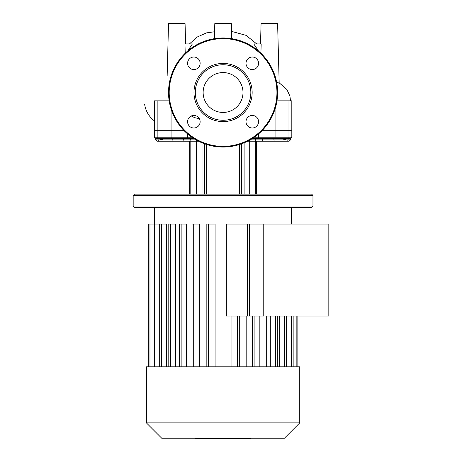 <?xml version="1.0" encoding="UTF-8"?>
<svg xmlns="http://www.w3.org/2000/svg" width="462" height="462" viewBox="0 0 462 462"><rect width="100%" height="100%" fill="white"/><g stroke="black" fill="none" stroke-linecap="round" stroke-linejoin="round"><path stroke-width="0.69" d="M223.065 72.574A19.93 19.93 0 0 1 242.995 92.504A19.93 19.93 0 0 1 223.065 112.439A19.93 19.93 0 0 1 203.136 92.504A19.93 19.93 0 0 1 223.065 72.574M223.065 147.043A54.533 54.533 0 0 1 168.532 92.504A54.533 54.533 0 0 1 223.065 37.971A54.533 54.533 0 0 1 277.604 92.504A54.533 54.533 0 0 1 223.065 147.043A54.533 54.533 0 0 1 168.532 92.504A54.533 54.533 0 0 1 223.065 37.971M223.065 121.593A29.083 29.083 0 0 1 193.982 92.504A29.083 29.083 0 0 1 223.065 63.421A29.083 29.083 0 0 1 252.154 92.504A29.083 29.083 0 0 1 223.065 121.593M223.065 120.27A27.76 27.76 0 0 1 195.305 92.504A27.76 27.76 0 0 1 223.065 64.744A27.76 27.76 0 0 1 250.831 92.504A27.76 27.76 0 0 1 200.225 108.281M258.558 63.294A6.277 6.277 0 0 1 252.281 69.571A6.277 6.277 0 0 1 246.003 63.294A6.277 6.277 0 0 1 252.281 57.017A6.277 6.277 0 0 1 258.558 63.294M252.281 127.997A6.277 6.277 0 0 1 246.003 121.72A6.277 6.277 0 0 1 252.281 115.442A6.277 6.277 0 0 1 258.558 121.72A6.277 6.277 0 0 1 252.281 127.997M187.578 121.72A6.277 6.277 0 0 1 193.855 115.442A6.277 6.277 0 0 1 200.133 121.72A6.277 6.277 0 0 1 193.855 127.997A6.277 6.277 0 0 1 187.578 121.72M193.855 57.017A6.277 6.277 0 0 1 200.133 63.294A6.277 6.277 0 0 1 193.855 69.571A6.277 6.277 0 0 1 187.578 63.294A6.277 6.277 0 0 1 193.855 57.017M231.347 23.741L214.79 23.741A0.658 0.658 0 0 1 215.448 23.1L230.688 23.1A0.658 0.658 0 0 1 231.347 23.741L231.739 38.669M273.308 23.1L276.957 23.1A0.658 0.658 0 0 1 277.616 23.741L279.175 83.085M276.957 23.1L261.723 23.1A0.658 0.658 0 0 0 261.059 23.741L277.616 23.741M180.763 23.1L184.413 23.1A0.658 0.658 0 0 1 185.077 23.741L185.603 43.925M184.413 23.1L169.179 23.1A0.658 0.658 0 0 0 168.514 23.741L185.077 23.741M260.915 53.24L261.174 43.925L253.794 43.925L258.512 51.063M187.664 51.028L192.388 43.925L184.962 43.925L185.222 53.24M144.623 104.123A25.087 25.087 0 0 0 154.32 120.813M191.303 115.985L194.531 117.614L199.399 118.774M250.826 93.105A27.76 27.76 0 0 1 231.046 119.098M262.012 130.682L291.817 130.682L262.012 130.682M288.975 100.837L288.975 137.226L291.817 137.226L291.817 100.837L276.963 100.837M169.173 100.837L154.32 100.837L154.32 130.682L184.124 130.682L154.32 130.682L154.32 137.226L155.642 138.548L193.838 138.548M216.418 65.552A27.76 27.76 0 0 1 229.712 65.552C225.283 64.507 220.853 64.507 216.418 65.552M169.179 23.1L172.828 23.1M261.723 23.1L265.373 23.1M260.533 43.925L261.059 23.741M277.287 366.828L146.39 366.828L146.39 422.88L299.746 422.88L299.746 366.828L277.287 366.828M146.39 422.88L161.723 438.219L284.413 438.219L299.746 422.88M226.34 316.06L226.34 224.047L249.428 224.047L249.428 316.06L226.34 316.06M286.452 316.06L286.452 366.828M279.649 316.06L279.649 366.828M270.738 316.06L270.738 366.828M259.84 316.06L259.84 366.828M246.795 316.06L246.795 366.828M159.685 366.828L159.685 224.047L148.279 224.047L148.279 366.828M166.487 366.828L166.487 224.047L159.933 224.047L159.933 366.828M175.398 366.828L175.398 224.047L168.792 224.047L168.792 366.828M186.296 366.828L186.296 224.047L179.452 224.047L179.452 366.828M199.341 366.828L199.341 224.047L192.013 224.047L192.013 366.828M215.078 366.828L215.078 224.047L206.837 224.047L206.837 366.828M231.058 316.06L231.058 366.828M277.443 138.548L262.936 138.548M177.91 138.548L189.922 138.548L177.91 138.548M162.087 138.548L175.306 138.548L162.087 138.548M312.965 195.461L311.642 194.138L134.494 194.138L133.172 195.461L312.965 195.461L312.965 206.035L133.172 206.035L133.172 195.461M133.172 206.035L134.494 207.357L311.642 207.357L312.965 206.035M189.657 146.148L189.356 146.148L189.356 141.193L184.76 141.193L196.916 141.193M288.069 138.548L288.069 139.87A1.322 1.276 90 0 1 286.798 141.193L274.105 141.193L289.172 141.193L290.494 139.87L283.726 139.87A1.322 0.843 90 0 1 284.569 138.548M249.22 141.193L274.105 141.193L273.972 139.87L250.104 139.87M249.711 194.138L249.711 141.193L247.638 141.193L249.301 141.193M196.835 141.193L198.493 141.193M159.321 138.548L162.405 139.87L172.164 139.87L172.031 141.193L159.338 141.193A1.322 1.276 -90 0 1 158.068 139.87L155.642 139.87L156.965 141.193L184.76 141.193A1.322 1.022 -90 0 1 183.737 139.87L196.032 139.87M189.657 194.138L189.657 141.193L196.425 141.193L196.425 194.138M249.711 141.193L255.319 141.193L255.319 194.138M286.094 138.548A1.322 1.034 -117.1 0 0 286.099 139.01L286.81 138.548M273.833 138.548L273.972 139.87L283.726 139.87L286.099 139.01M256.214 138.548L256.214 138.548A1.322 0.837 -90 0 0 255.376 139.87A1.322 0.837 -90 0 1 254.533 141.193M287.797 138.548L284.5 138.548M252.298 138.548L290.494 138.548L290.494 139.87M176.588 138.548L175.306 138.548M160.037 139.01A1.322 1.034 117.1 0 0 160.043 138.548M158.339 138.548L161.567 138.548A1.322 0.843 -90 0 1 162.405 139.87L158.068 139.87L158.068 138.548M235.522 438.219L235.522 438.9L250.063 438.9M249.428 438.219L249.428 438.9M226.738 438.219L226.738 438.9L234.529 438.9L234.529 438.219M230.359 438.219L230.359 438.9M225.883 438.219L225.883 438.9L220.819 438.9L220.819 438.219M195.697 438.219L195.697 438.9L220.819 438.9M200.006 438.219L200.006 438.9M200.693 438.219L200.693 438.9M206.104 438.219L206.104 438.9M209.367 438.219L209.367 438.9M210.793 438.219L210.793 438.9M214.969 438.219L214.969 438.9M328.829 316.06L328.829 224.047L263.767 224.047L263.767 316.06L328.829 316.06M263.767 316.06L247.401 316.06L247.401 224.047L263.767 224.047M276.94 92.504A53.875 53.875 0 0 1 223.065 146.379A53.875 53.875 0 0 1 169.196 92.504A53.875 53.875 0 0 1 223.065 38.635A53.875 53.875 0 0 1 276.94 92.504M187.641 120.819L187.641 122.621M258.495 122.621L258.495 120.819M275.069 108.94L275.069 137.226A1.322 0.82 90 0 1 274.249 138.548M171.067 108.94L171.067 137.226L154.32 137.226L155.642 138.548L155.642 139.87M157.161 100.837L157.161 137.226A1.322 1.04 -90 0 0 158.2 138.548M291.464 366.828L291.464 316.06M284.511 366.828L284.511 316.06M275.652 366.828L275.652 316.06M264.992 366.828L264.992 316.06M252.431 366.828L252.431 316.06M237.607 366.828L237.607 316.06M208.529 366.828L208.529 224.047M193.705 366.828L193.705 224.047M181.144 366.828L181.144 224.047M170.484 366.828L170.484 224.047M161.625 366.828L161.625 224.047M154.672 366.828L154.672 224.047M149.971 366.828L149.971 224.047M296.165 366.828L296.165 316.06M256.78 141.193L256.78 146.148L256.479 146.148M189.356 194.138L189.356 189.183L189.657 189.183M256.479 189.183L256.78 189.183L256.479 188.23M241.528 194.138L241.528 143.821M239.553 144.49L239.553 194.138M244.103 194.138L244.103 142.822M206.583 194.138L206.583 144.49M204.608 143.821L204.608 194.138M190.818 194.138L190.818 141.193M202.033 194.138L202.033 142.822M285.487 138.548A1.322 0.964 -114.9 0 0 285.389 139.409M263.421 138.548A1.322 1.022 -90 0 0 262.399 139.87A1.322 1.022 -90 0 1 261.377 141.193M259.332 138.548A1.322 0.837 90 0 1 258.495 137.226L288.975 137.226A1.322 1.04 90 0 1 287.936 138.548M258.495 133.963L258.495 137.226L254.279 137.226M172.303 138.548L172.164 139.87L183.737 139.87A1.322 1.022 90 0 0 182.715 138.548M191.603 141.193A1.322 0.837 -90 0 1 190.76 139.87A1.322 0.837 90 0 0 189.922 138.548M160.747 139.409A1.322 0.964 114.9 0 0 160.649 138.548M191.857 137.226L171.067 137.226A1.322 0.82 -90 0 0 171.887 138.548M186.804 138.548A1.322 0.837 -90 0 0 187.641 137.226L187.641 133.963M239.062 438.219L239.062 438.9M235.903 438.219L235.903 438.9M244.629 438.219L244.629 438.9M226.842 438.219L226.842 438.9M223.354 438.219L223.354 438.9M220.501 438.219L220.501 438.9M256.693 43.925L246.136 35.372L232.992 31.78L231.554 31.722M214.576 31.751L206.606 32.86L197.141 37.041L189.46 43.925M276.594 82.08L279.897 83.443L286.862 89.461L289.945 96.165L290.517 100.837M168.514 23.741L167.152 75.86M214.79 23.741L214.397 38.669M291.482 224.047L291.482 207.357M293.156 316.06L293.156 366.828M286.203 316.06L286.203 366.828M277.344 366.828L277.344 316.06M266.684 366.828L266.684 316.06M254.123 366.828L254.123 316.06M154.655 224.047L154.655 207.357M239.299 366.828L239.299 316.06M297.857 316.06L297.857 366.828M152.974 366.828L152.974 224.047M256.78 146.148L256.479 147.095M189.356 189.183L189.657 188.23M189.356 146.148L189.657 147.095M256.78 194.138L256.78 189.183M256.479 194.138L256.479 141.193M249.365 141.193L250.733 139.501M291.817 137.226L290.494 138.548L291.817 137.226M195.397 139.501L196.772 141.193M250.439 438.9L250.439 438.219"/></g></svg>
